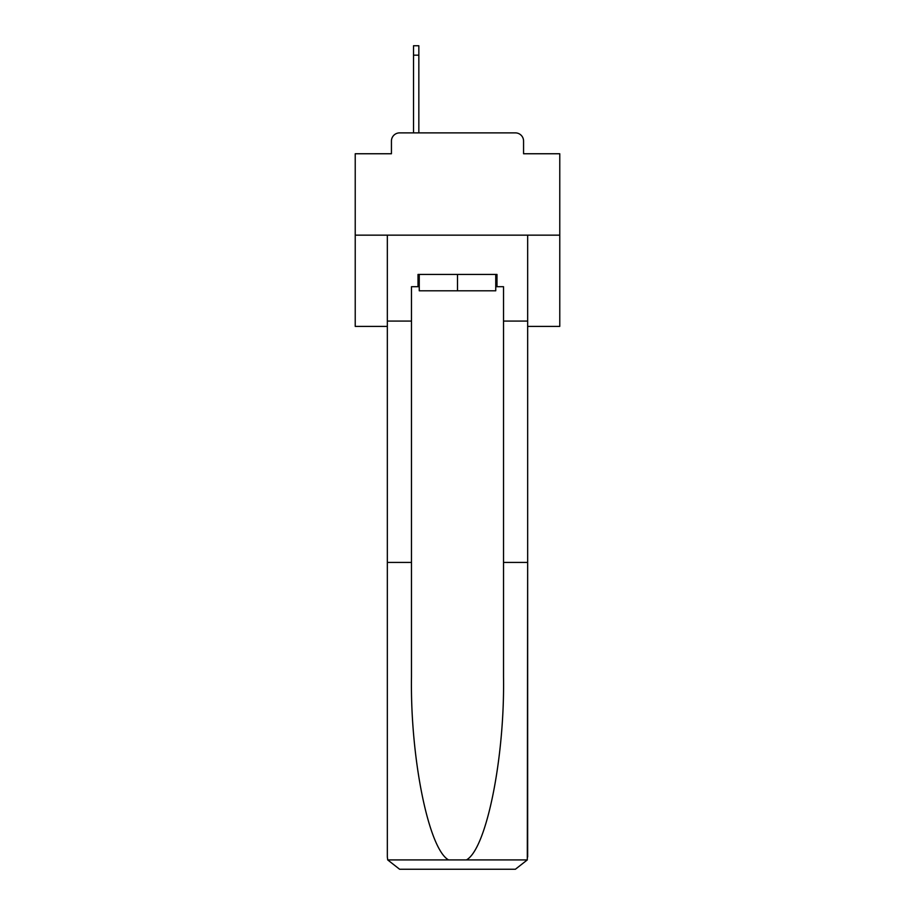<?xml version="1.0" encoding="UTF-8"?>
<svg xmlns="http://www.w3.org/2000/svg" width="915" height="915" viewBox="0 0 915 915"><rect width="100%" height="100%" fill="white"/><g stroke="black" fill="none" stroke-linecap="round" stroke-linejoin="round"><path stroke-width="1.37" d="M391.437 141.07L391.437 153.754L391.437 141.07A8.178 8.178 0 0 1 399.615 132.881L413.523 132.881L413.523 45.75L418.841 45.75L418.841 55.163L413.523 55.163M527.658 326.392L559.774 326.392L559.774 153.754L523.563 153.754L523.563 141.07A8.178 8.178 0 0 0 515.385 132.881L399.615 132.881M559.774 235.155L355.226 235.155L355.226 153.754L391.437 153.754M355.226 235.155L355.226 326.392L387.342 326.392M418.841 55.163L418.841 132.881L425.589 132.881M489.411 132.881L515.385 132.881M523.563 153.754L523.563 141.07M495.747 286.704L496.982 286.704L496.982 274.431L418.018 274.431L418.018 286.704L411.476 286.704L411.476 562.428L387.342 562.428L387.342 856.978L387.697 859.917L399.615 869.25L515.385 869.25L527.303 859.917L527.658 562.428L527.658 856.978M484.298 869.25L515.385 869.25L484.298 869.25M411.476 562.428L411.476 676.871C410.206 758.158 428.678 849.234 448.59 859.917L466.41 859.917C486.322 849.234 504.794 758.158 503.525 676.871L503.525 286.704L496.982 286.704M387.342 856.978L387.342 235.155L527.658 235.155L527.658 321.074L503.525 321.074M411.476 321.074L387.342 321.074M527.658 321.074L527.658 562.428L503.525 562.428M418.018 286.704L419.253 286.704M419.253 274.431L419.253 290.798L495.747 290.798L495.747 274.431M457.5 274.431L457.5 290.798M387.697 859.917L448.59 859.917M466.41 859.917L527.303 859.917"/></g></svg>
